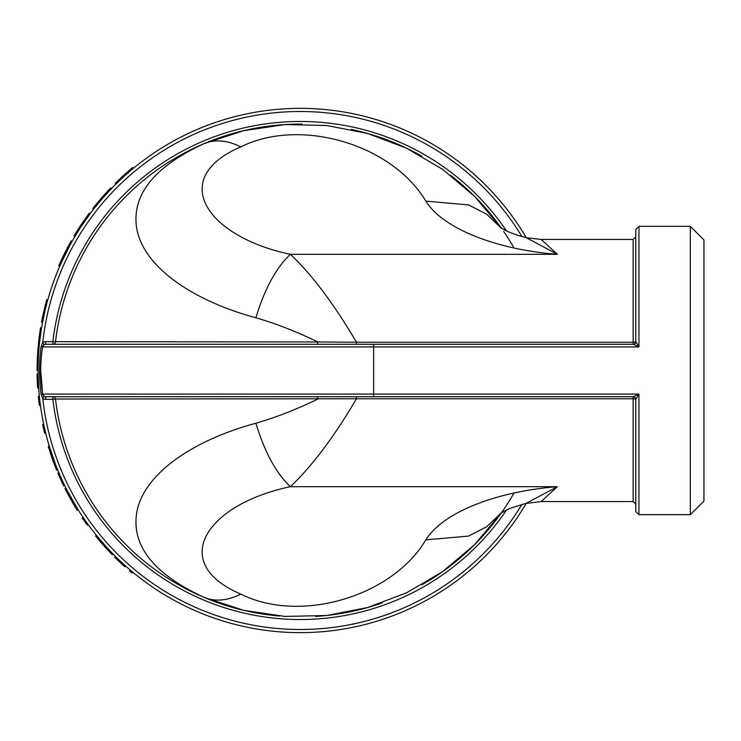<?xml version="1.0" encoding="UTF-8"?>
<svg xmlns="http://www.w3.org/2000/svg" width="741" height="741" viewBox="0 0 741 741"><rect width="100%" height="100%" fill="white"/><g stroke="black" fill="none" stroke-linecap="round" stroke-linejoin="round"><path stroke-width="1.11" d="M526.193 237.583A262.147 262.147 0 0 0 131.185 170.143A262.147 262.147 0 0 0 131.213 570.866A262.147 262.147 0 0 0 526.212 503.389M106.435 547.015L96.45 535.391L95.635 536.049L96.525 537.142L97.34 536.484L103.583 543.838M104.342 544.691L105.129 545.571L104.351 546.274L111.956 554.398L112.706 553.666L105.843 546.358M83.02 517.237L84.233 519.015L83.362 519.617L82.149 517.829L83.02 517.237M66.931 490.023L76.814 507.613M77.184 508.206L78.138 509.743L77.249 510.308L70.756 499.369L71.673 498.86M70.756 499.369L64.976 488.495L65.921 488.023L66.644 489.458M49.239 446.101L55.742 465.052L54.769 465.422L48.23 446.406L49.239 446.101M43.663 424.223L44.117 426.334L43.089 426.557L42.635 424.445L43.663 424.223M39.375 396.333L39.597 398.482L38.551 398.593L38.328 396.435L39.375 396.333M39.032 338.22L40.023 331.079L41.051 331.236L40.079 338.35L39.032 338.22L37.939 348.891L38.986 348.974M38.31 359.913L38.124 367.128L37.069 367.119L37.263 359.876L38.31 359.913M44.599 312.461L44.025 315.064L43.006 314.842L44.895 306.709L45.914 306.959L43.923 315.573M43.821 316.046L42.561 322.307L41.533 322.122L42.478 322.77L45.229 309.784M60.549 264.342L59.845 265.963M70.728 243.826L70.33 244.567L69.413 244.058L71.201 240.834L72.118 241.353L71.136 243.113M69.821 245.503L61.234 262.833L60.271 262.397L58.78 265.769L59.743 266.186M86.716 218.419L86.178 219.179M86.076 219.327L83.965 222.365M83.279 223.374L82.816 224.051M82.27 224.875L81.519 226.005M80.148 228.089L78.768 230.256M78.555 230.581L76.119 234.517M75.332 235.833L80.741 227.191M81.473 226.07L80.602 225.496L89.263 213.158L90.096 213.788L81.001 226.792M109.751 190.409L109.26 190.928L108.501 190.205L110.641 187.964L111.391 188.686L110.918 189.187M110.798 189.307L110.224 189.909M108.603 191.632L101.73 199.283M100.961 200.19L100.322 200.931M100.109 201.181L95.33 207.008L94.515 206.35L92.699 208.647L93.523 209.295M99.989 201.33L98.775 202.775M95.561 206.711L95.172 207.202M130.231 170.958L123.284 177.09L122.58 176.321L115.281 183.249L116.022 184L122.385 177.923M690.316 514.68L703.95 501.046L703.95 239.954L690.316 226.32L690.316 514.68L638.937 514.68L638.937 394.082L635.797 399.334L635.797 511.531L635.797 468.182L635.797 504.195L633.166 501.574L633.166 398.769A2.621 0.565 180 0 1 635.797 399.334A2.621 2.621 0 0 0 633.166 396.713L45.766 396.713A3.149 3.149 0 0 1 42.663 394.082A144.18 144.18 0 0 1 42.663 346.918A3.149 3.149 0 0 1 45.766 344.287L45.766 341.666L52.88 341.666A249.041 249.041 0 0 1 506.464 230.886M635.843 399.242A2.621 2.575 90 0 0 633.268 396.713L638.937 394.082L42.663 394.082L44.127 396.25L42.765 398.491L41.107 394.416C39.004 378.466 39.004 362.525 41.107 346.584L42.765 342.509A258.998 258.998 0 0 1 521.868 236.472M500.166 513.717L505.084 510.79C506.659 509.465 513.606 507.02 525.925 503.454L541.18 501.574L557.38 486.689C496.757 491.339 443.035 512.198 425.816 539.883C391.97 596.838 300.059 623.783 240.825 594.106C167.938 563.058 205.702 504.399 290.426 486.689C312.193 465.996 334.2 436.699 356.449 398.769L55.482 399.029A246.42 246.42 0 0 0 203.951 597.32L243.604 610.306L284.877 616.438L326.586 615.502L367.545 607.537L406.577 592.8L442.553 571.672L474.453 544.774L501.361 512.883M506.464 510.114A249.041 249.041 0 0 1 52.88 399.334L55.482 399.029A246.42 246.42 0 0 0 279.088 616.003M315.61 616.438A246.42 246.42 0 0 0 382.43 602.813M421.916 584.788A246.42 246.42 0 0 0 514.022 493.061M525.925 503.454L557.38 486.689L290.426 486.689C276.263 473.462 264.741 452.306 255.867 423.222C189.659 441.201 140.169 476.658 136.233 516.338C133.176 547.951 155.74 574.951 203.951 597.32C215.029 601.868 227.32 600.794 240.825 594.106M45.766 341.666A5.771 5.771 0 0 0 42.765 342.509L44.127 344.741L42.663 346.918L41.107 346.584M44.127 396.25A3.149 3.149 0 0 0 45.766 396.713L356.449 396.713L356.449 398.769L633.166 398.769L633.166 396.713M373.649 396.713L373.649 346.918L638.937 346.918L638.937 226.32L635.797 229.46L635.797 341.666L638.937 346.918L633.268 344.287L45.766 344.287M541.189 239.426L633.166 239.426L633.166 344.287A2.621 2.621 0 0 0 635.797 341.666A2.621 0.565 -0 0 1 633.166 342.231L356.449 342.231L356.449 344.287L317.407 344.287L317.87 341.962L356.449 342.231C334.191 304.301 312.193 274.994 290.426 254.311C276.263 267.529 264.741 288.684 255.867 317.778C276.226 323.669 296.891 331.736 317.87 341.962L52.88 341.666L52.88 344.287A2.621 2.621 0 0 0 55.482 341.962A246.42 246.42 0 0 1 203.951 143.68C155.749 166.049 133.176 193.049 136.233 224.662C140.169 264.333 189.659 299.799 255.867 317.778M635.797 272.818L635.797 236.805L633.166 239.426M501.12 227.959L486.726 214.279L468.618 204.933L425.816 201.107C391.97 144.162 300.059 117.217 240.825 146.885C167.948 177.933 205.702 236.592 290.426 254.311L557.38 254.311L541.18 239.426L527.194 237.842M317.407 396.713L317.87 399.029C296.891 409.264 276.226 417.322 255.867 423.222M514.022 247.939A246.42 246.42 0 0 0 503.75 231.553A246.42 246.42 0 0 0 503.723 231.516M302.272 124.09A246.42 246.42 0 0 0 203.951 143.68L243.604 130.703L284.877 124.571L326.586 125.488L367.545 133.463L406.577 148.219L442.553 169.328L474.444 196.226L501.361 228.117A246.42 246.42 0 0 0 450.482 175.182M421.879 156.194A246.42 246.42 0 0 0 351.28 129.425M425.816 201.107C443.035 228.802 496.757 249.661 557.38 254.311L525.851 237.5M240.825 146.885C227.32 140.206 215.029 139.132 203.951 143.68M425.816 539.883L468.618 536.067L486.726 526.721L501.111 513.05M633.268 344.287A2.621 2.575 90 0 0 635.843 341.758M52.88 344.287A2.621 2.621 0 0 0 55.482 341.962M55.482 399.029A2.621 2.621 0 0 0 52.88 396.713A2.621 2.621 0 0 1 55.482 399.029M40.718 370.602L42.663 394.082L41.107 394.416M122.58 176.321L130.268 169.55L130.953 170.347M130.268 169.55A263.194 263.194 0 0 1 132.806 167.429L133.473 168.235M108.501 190.205L101.443 198.014L102.239 198.699M99.989 199.709L100.813 198.755A263.194 263.194 0 0 1 101.443 198.014L94.515 206.35M104.286 194.79L103.073 196.152M95.922 204.59L95.404 205.238M103.388 195.8A263.194 263.194 0 0 1 103.879 195.254M87.151 216.029L86.808 216.492M83.798 220.753L82.214 223.078M81.315 224.412L80.778 225.218M80.195 226.107L79.704 226.857M78.759 228.311L77.157 230.84M76.832 231.368L76.434 231.998M75.99 232.72L75.693 233.22M74.924 234.471L74.48 235.221M74.304 235.508L74.952 236.472M80.602 225.496L74.054 235.934M69.413 244.058L64.662 253.153L65.597 253.626M64.662 253.144L60.271 262.397M69.182 244.484L67.209 248.161M62.355 257.896L62.077 258.479M61.605 259.489L61.142 260.499M68.228 248.476L66.56 251.699M66.208 252.403L65.606 253.607M64.828 255.173L62.494 260.063M62.3 260.489L61.077 263.175M43.006 314.842L41.533 322.122M44.895 306.709A263.194 263.194 0 0 1 46.785 299.577L47.794 299.864M44.265 309.312L44.052 310.21M42.811 315.74L42.709 316.212M42.339 318L42.163 318.871M46.924 303.041L45.396 309.062M43.636 316.898L43.395 318.074M38.949 349.456L37.902 349.363A263.194 263.194 0 0 1 37.939 348.891M37.902 349.363L37.263 359.876M38.097 370.5L37.05 370.5A263.194 263.194 0 0 1 37.069 367.119M40.023 331.079A263.194 263.194 0 0 1 40.551 327.698L41.589 327.874M38.115 373.788L37.069 373.807A263.194 263.194 0 0 0 37.634 387.969L38.68 387.895M38.551 398.593A263.194 263.194 0 0 0 39.366 405.355L40.403 405.216M43.089 426.557A263.194 263.194 0 0 0 44.627 433.189L45.646 432.939M57.557 469.609L56.585 469.998A263.194 263.194 0 0 1 55.01 466.052L55.983 465.672M55.01 466.052A263.194 263.194 0 0 1 54.769 465.422M53.824 462.968L53.824 462.968A263.194 263.194 0 0 1 50.184 452.603L50.184 452.603M58.817 472.647L57.854 473.054A263.194 263.194 0 0 0 63.726 485.948L64.662 485.494M71.201 500.156L71.701 501.036M72.331 502.139L72.683 502.731M73.313 503.806L73.757 504.565M67.903 494.154L68.283 494.858M68.83 495.868L69.237 496.618M70.145 498.276L70.793 499.434M74.785 506.298L75.517 507.492M72.396 500.129L74.109 503.102M75.026 504.649L75.684 505.76M67.505 491.135L70.83 497.35M83.362 519.617A263.194 263.194 0 0 0 87.299 525.174L88.151 524.563M96.525 537.142L104.351 546.274M100.693 542.106L100.693 542.106A263.194 263.194 0 0 0 101.313 542.829M113.03 553.999L112.28 554.731A263.194 263.194 0 0 1 111.956 554.398M111.409 553.833A263.194 263.194 0 0 1 110.437 552.823M103.564 545.395A263.194 263.194 0 0 1 102.026 543.653M102.184 543.829L102.582 544.292M104.916 546.904L105.389 547.423M107.352 549.563L108.556 550.85M115.355 556.334L114.614 557.084A263.194 263.194 0 0 0 124.923 566.8L125.618 566.022M130.231 570.042L129.555 570.839A263.194 263.194 0 0 0 132.083 572.969L132.75 572.163M521.868 504.528A258.998 258.998 0 0 1 42.765 398.491A5.771 5.771 0 0 0 45.766 399.334L52.88 399.334L52.88 396.713M42.663 346.918L373.649 346.918L373.649 344.287M45.766 396.713L45.766 399.334M115.281 183.249L116.022 184M690.316 226.32L638.937 226.32M541.189 501.574L633.166 501.574M638.937 514.68L635.797 511.531M500.166 227.283L505.066 230.201C512.374 233.804 521.219 236.499 525.953 237.528"/></g></svg>
